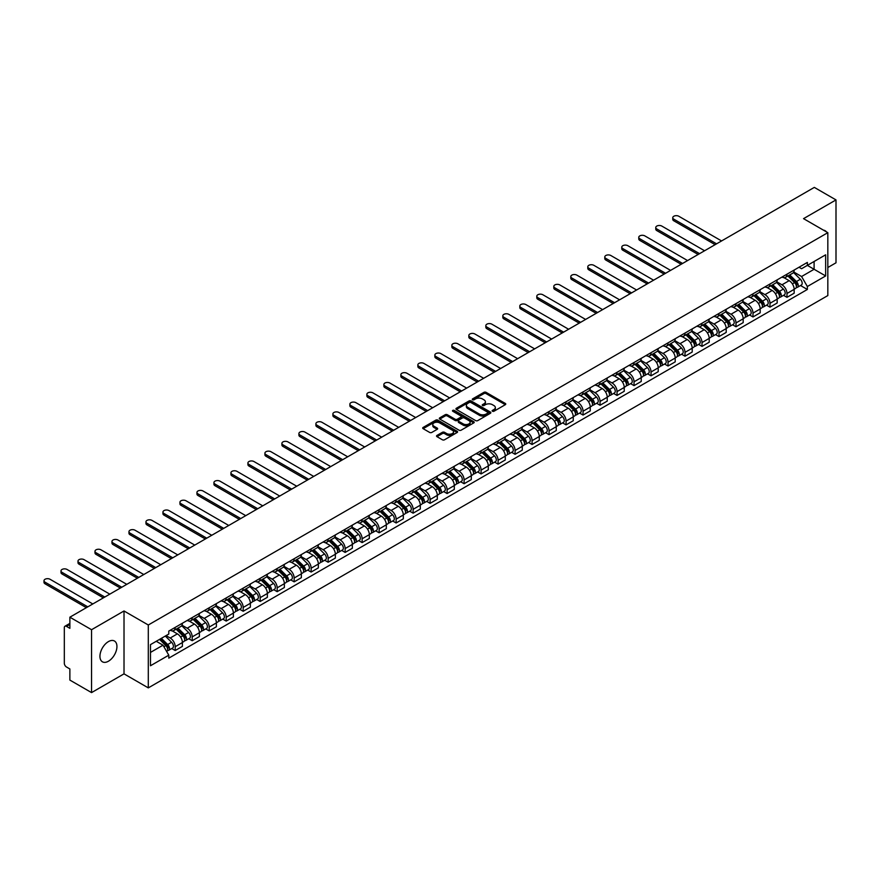 <?xml version="1.0" encoding="UTF-8"?>
<svg xmlns="http://www.w3.org/2000/svg" width="880" height="880" viewBox="0 0 880 880"><rect width="100%" height="100%" fill="white"/><g stroke="black" fill="none" stroke-linecap="round" stroke-linejoin="round"><path stroke-width="1.32" d="M492.459 411.246A1.056 0.616 0 0 0 493.955 411.246L505.318 404.69A1.507 0.869 0 0 0 505.758 404.063A1.507 0.869 0 0 0 505.318 403.447L486.068 392.337A1.507 0.869 0 0 0 483.934 392.337L472.571 398.893A1.056 0.616 0 0 0 474.067 399.762L475.53 398.915A4.84 2.794 0 0 1 482.383 398.915L483.978 399.839A4.84 2.794 0 0 1 485.397 401.819A4.84 2.794 0 0 1 483.978 403.788L482.515 404.635A1.056 0.616 0 0 0 484.011 405.504L485.474 404.657A4.84 2.794 0 0 1 492.327 404.657L493.922 405.581A4.84 2.794 0 0 1 495.341 407.561A4.84 2.794 0 0 1 493.922 409.53L492.459 410.377A1.056 0.616 0 0 0 492.459 411.246L492.459 410.377M108.438 661.221A12.012 6.941 120 0 0 116.292 650.628A12.012 6.941 120 0 0 114.444 641.003A12.012 6.941 120 0 0 108.438 641.597A12.012 6.941 120 0 0 100.584 652.19A12.012 6.941 120 0 0 102.432 661.815A12.012 6.941 120 0 0 108.438 661.221M826.408 231.858A12.012 6.941 120 0 0 825.121 230.703A12.012 6.941 120 0 0 823.482 230.164M436.986 435.424A1.507 0.869 0 0 0 436.546 436.051A1.507 0.869 0 0 0 436.986 436.667L442.387 439.78A1.507 0.869 0 0 0 444.532 439.78L457.149 432.498A1.507 0.869 0 0 0 457.589 431.882A1.507 0.869 0 0 0 457.149 431.266L437.899 420.145A1.507 0.869 0 0 0 435.754 420.145L423.137 427.438A1.507 0.869 0 0 0 422.697 428.054A1.507 0.869 0 0 0 423.137 428.67L429.66 432.432A1.507 0.869 0 0 0 431.805 432.432L437.206 429.319A1.507 0.869 0 0 0 437.646 428.703A1.507 0.869 0 0 0 437.206 428.087L433.972 426.217A4.048 2.332 0 0 1 432.784 424.567A4.048 2.332 0 0 1 435.281 422.411A4.048 2.332 0 0 1 439.692 422.917L452.364 430.232A4.048 2.332 0 0 1 453.541 431.882A4.048 2.332 0 0 1 451.044 434.038A4.048 2.332 0 0 1 446.644 433.532L444.532 432.311A1.507 0.869 0 0 0 442.387 432.311L436.986 435.424L436.986 436.667M148.302 624.998L124.014 610.973L91.553 629.717L69.872 617.199L814.319 187.396L836 199.914L803.539 218.647L827.827 232.672L148.302 624.998L148.302 687.885L827.827 295.57L827.827 232.672M475.64 420.585A1.507 0.869 0 0 0 477.785 420.585L490.402 413.292A1.507 0.869 0 0 0 490.842 412.676A1.507 0.869 0 0 0 490.402 412.06L471.152 400.95A1.507 0.869 0 0 0 469.018 400.95L456.401 408.232A1.507 0.869 0 0 0 455.95 408.848A1.507 0.869 0 0 0 456.401 409.475L475.64 420.585M453.134 411.477A1.056 0.616 0 0 1 454.201 411.62L473.748 422.906L461.153 430.177A1.507 0.869 0 0 1 459.019 430.177L439.769 419.067L439.769 417.835A1.507 0.869 0 0 0 439.329 418.451A1.507 0.869 0 0 0 439.769 419.067M439.769 417.835L445.17 414.722A1.507 0.869 0 0 1 447.304 414.722L455.114 419.221A1.507 0.869 0 0 0 457.248 419.221L460.834 417.153A1.507 0.869 0 0 0 461.274 416.537A1.507 0.869 0 0 0 460.834 415.921L452.705 411.224A1.056 0.616 0 0 1 454.201 410.366L473.77 421.663A1.507 0.869 0 0 1 474.21 422.279A1.507 0.869 0 0 1 473.77 422.895L473.77 421.663M91.553 629.717L91.553 692.604L69.872 680.086L69.872 668.954L66.495 667.007A3.08 1.782 -120 0 1 64.317 663.234L64.317 627.638A3.08 1.782 -120 0 1 64.955 626.23L69.872 623.392M827.827 267.52L836 262.801L836 199.914M91.553 692.604L124.014 673.86L148.302 687.885M69.872 617.199L69.872 628.331L66.495 626.384A3.08 1.782 -120 0 0 64.955 626.23M786.984 274.186A7.084 4.092 60 0 1 785.51 277.365L792.704 273.218A7.084 4.092 -120 0 0 794.167 270.039M776.776 281.82L781.968 284.812A7.084 4.092 60 0 1 786.984 293.491L794.167 289.344A7.084 4.092 -120 0 0 789.162 280.665L784.014 277.695M794.167 289.344L794.167 293.183L786.984 297.33L783.53 295.339M785.51 277.365A7.084 4.092 60 0 1 782.023 277.046M786.984 293.491L786.984 297.33M769.989 283.998A7.084 4.092 60 0 1 768.515 287.177L775.709 283.03A7.084 4.092 -120 0 0 777.172 279.851M766.535 305.151L769.989 307.142L777.172 302.995L777.172 299.156A7.084 4.092 -120 0 0 772.167 290.477L767.019 287.507M768.515 287.177A7.084 4.092 60 0 1 765.028 286.858M759.781 291.632L764.973 294.624A7.084 4.092 60 0 1 769.989 303.303L769.989 307.142M752.994 293.81A7.084 4.092 60 0 1 751.52 296.989L758.714 292.842A7.084 4.092 -120 0 0 760.177 289.652M749.551 314.963L752.994 316.954L760.188 312.796L760.188 308.968A7.084 4.092 -120 0 0 755.172 300.289L750.024 297.319M751.52 296.989A7.084 4.092 60 0 1 748.033 296.67M742.786 301.444L747.978 304.436A7.084 4.092 60 0 1 752.994 313.115L752.994 316.954M735.999 303.622A7.084 4.092 60 0 1 734.536 306.801L741.719 302.654A7.084 4.092 -120 0 0 743.193 299.464M732.556 324.775L735.999 326.766L743.193 322.608L743.193 318.78A7.084 4.092 -120 0 0 738.177 310.101L733.029 307.131M734.536 306.801A7.084 4.092 60 0 1 731.038 306.482M725.791 311.245L730.994 314.248A7.084 4.092 60 0 1 735.999 322.927L735.999 326.766M719.004 313.434A7.084 4.092 60 0 1 717.541 316.613L724.724 312.455A7.084 4.092 -120 0 0 726.198 309.276M715.561 334.587L719.004 336.578L726.198 332.42L726.198 328.592A7.084 4.092 -120 0 0 721.182 319.913L716.034 316.932M717.541 316.613A7.084 4.092 60 0 1 714.054 316.294M708.807 321.057L713.999 324.06A7.084 4.092 60 0 1 719.004 332.739L719.004 336.578M702.009 323.246A7.084 4.092 60 0 1 700.546 326.425L707.729 322.267A7.084 4.092 -120 0 0 709.203 319.088M698.566 344.399L702.009 346.39L709.203 342.232L709.203 338.393A7.084 4.092 -120 0 0 704.187 329.714L699.05 326.744M700.546 326.425A7.084 4.092 60 0 1 697.059 326.106M691.812 330.869L697.004 333.872A7.084 4.092 60 0 1 702.009 342.551L702.009 346.39M685.014 333.047A7.084 4.092 60 0 1 683.551 336.237L690.745 332.079A7.084 4.092 -120 0 0 692.208 328.9M681.571 354.211L685.014 356.202L692.208 352.044L692.208 348.205A7.084 4.092 -120 0 0 687.203 339.526L682.055 336.556M683.551 336.237A7.084 4.092 60 0 1 680.064 335.918M674.817 340.681L680.009 343.684A7.084 4.092 60 0 1 685.014 352.363L685.014 356.202M668.03 342.859A7.084 4.092 60 0 1 666.556 346.049L673.75 341.891A7.084 4.092 -120 0 0 675.213 338.712M664.576 364.023L668.03 366.003L675.213 361.856L675.213 358.017A7.084 4.092 -120 0 0 670.208 349.338L665.06 346.368M666.556 346.049A7.084 4.092 60 0 1 663.069 345.73M657.822 350.493L663.014 353.496A7.084 4.092 60 0 1 668.03 362.175L668.03 366.003M651.035 352.671A7.084 4.092 60 0 1 649.561 355.861L656.755 351.703A7.084 4.092 -120 0 0 658.218 348.524M647.581 373.824L651.035 375.815L658.218 371.668L658.218 367.829A7.084 4.092 -120 0 0 653.213 359.15L648.065 356.18M649.561 355.861A7.084 4.092 60 0 1 646.074 355.531M640.827 360.305L646.019 363.308A7.084 4.092 60 0 1 651.035 371.987L651.035 375.815M634.04 362.483A7.084 4.092 60 0 1 632.566 365.662L639.76 361.515A7.084 4.092 -120 0 0 641.223 358.336M630.586 383.636L634.04 385.627L641.223 381.48L641.223 377.641A7.084 4.092 -120 0 0 636.218 368.962L631.07 365.992M632.566 365.662A7.084 4.092 60 0 1 629.079 365.343M623.832 370.117L629.024 373.12A7.084 4.092 60 0 1 634.04 381.799L634.04 385.627M617.045 372.295A7.084 4.092 60 0 1 615.582 375.474L622.765 371.327A7.084 4.092 -120 0 0 624.239 368.148M613.602 393.448L617.045 395.439L624.239 391.292L624.239 387.453A7.084 4.092 -120 0 0 619.223 378.774L614.075 375.804M615.582 375.474A7.084 4.092 60 0 1 612.084 375.155M606.837 379.929L612.029 382.921A7.084 4.092 60 0 1 617.045 391.6L617.045 395.439M600.05 382.107A7.084 4.092 60 0 1 598.587 385.286L605.77 381.139A7.084 4.092 -120 0 0 607.244 377.96M596.607 403.26L600.05 405.251L607.244 401.104L607.244 397.265A7.084 4.092 -120 0 0 602.228 388.586L597.08 385.616M598.587 385.286A7.084 4.092 60 0 1 595.1 384.967M589.853 389.741L595.045 392.733A7.084 4.092 60 0 1 600.05 401.412L600.05 405.251M583.055 391.919A7.084 4.092 60 0 1 581.592 395.098L588.775 390.951A7.084 4.092 -120 0 0 590.249 387.772M579.612 413.072L583.055 415.063L590.249 410.916L590.249 407.077A7.084 4.092 -120 0 0 585.233 398.398L580.085 395.428M581.592 395.098A7.084 4.092 60 0 1 578.105 394.779M572.858 399.553L578.05 402.545A7.084 4.092 60 0 1 583.055 411.224L583.055 415.063M566.06 401.731A7.084 4.092 60 0 1 564.597 404.91L571.791 400.763A7.084 4.092 -120 0 0 573.254 397.584M562.617 422.884L566.06 424.875L573.254 420.728L573.254 416.889A7.084 4.092 -120 0 0 568.238 408.21L563.101 405.24M564.597 404.91A7.084 4.092 60 0 1 561.11 404.591M555.863 409.365L561.055 412.357A7.084 4.092 60 0 1 566.06 421.036L566.06 424.875M549.065 411.543A7.084 4.092 60 0 1 547.602 414.722L554.796 410.575A7.084 4.092 -120 0 0 556.259 407.396M545.622 432.696L549.076 434.687L556.259 430.54L556.259 426.701A7.084 4.092 -120 0 0 551.254 418.022L546.106 415.052M547.602 414.722A7.084 4.092 60 0 1 544.115 414.403M538.868 419.177L544.06 422.169A7.084 4.092 60 0 1 549.076 430.848L549.076 434.687M532.081 421.355A7.084 4.092 60 0 1 530.607 424.534L537.801 420.387A7.084 4.092 -120 0 0 539.264 417.197M528.627 442.508L532.081 444.499L539.264 440.341L539.264 436.513A7.084 4.092 -120 0 0 534.259 427.834L529.111 424.864M530.607 424.534A7.084 4.092 60 0 1 527.12 424.215M521.873 428.978L527.065 431.981A7.084 4.092 60 0 1 532.081 440.66L532.081 444.499M515.086 431.167A7.084 4.092 60 0 1 513.612 434.346L520.806 430.199A7.084 4.092 -120 0 0 522.269 427.009M511.632 452.32L515.086 454.311L522.269 450.153L522.269 446.325A7.084 4.092 -120 0 0 517.264 437.646L512.116 434.676M513.612 434.346A7.084 4.092 60 0 1 510.125 434.027M504.878 438.79L510.07 441.793A7.084 4.092 60 0 1 515.086 450.472L515.086 454.311M498.091 440.979A7.084 4.092 60 0 1 496.617 444.158L503.811 440A7.084 4.092 -120 0 0 505.274 436.821M494.648 462.132L498.091 464.123L505.285 459.965L505.285 456.137A7.084 4.092 -120 0 0 500.269 447.458L495.121 444.477M496.617 444.158A7.084 4.092 60 0 1 493.13 443.839M487.883 448.602L493.075 451.605A7.084 4.092 60 0 1 498.091 460.284L498.091 464.123M481.096 450.791A7.084 4.092 60 0 1 479.633 453.97L486.816 449.812A7.084 4.092 -120 0 0 488.29 446.633M477.653 471.944L481.096 473.935L488.29 469.777L488.29 465.938A7.084 4.092 -120 0 0 483.274 457.259L478.126 454.289M479.633 453.97A7.084 4.092 60 0 1 476.135 453.651M470.888 458.414L476.091 461.417A7.084 4.092 60 0 1 481.096 470.096L481.096 473.935M464.101 460.592A7.084 4.092 60 0 1 462.638 463.782L469.821 459.624A7.084 4.092 -120 0 0 471.295 456.445M460.658 481.756L464.101 483.736L471.295 479.589L471.295 475.75A7.084 4.092 -120 0 0 466.279 467.071L461.131 464.101M462.638 463.782A7.084 4.092 60 0 1 459.151 463.463M453.904 468.226L459.096 471.229A7.084 4.092 60 0 1 464.101 479.908L464.101 483.736M447.106 470.404A7.084 4.092 60 0 1 445.643 473.594L452.826 469.436A7.084 4.092 -120 0 0 454.3 466.257M443.663 491.557L447.106 493.548L454.3 489.401L454.3 485.562A7.084 4.092 -120 0 0 449.284 476.883L444.147 473.913M445.643 473.594A7.084 4.092 60 0 1 442.156 473.275M436.909 478.038L442.101 481.041A7.084 4.092 60 0 1 447.106 489.72L447.106 493.548M430.111 480.216A7.084 4.092 60 0 1 428.648 483.395L435.842 479.248A7.084 4.092 -120 0 0 437.305 476.069M426.668 501.369L430.111 503.36L437.305 499.213L437.305 495.374A7.084 4.092 -120 0 0 432.289 486.695L427.152 483.725M428.648 483.395A7.084 4.092 60 0 1 425.161 483.076M419.914 487.85L425.106 490.853A7.084 4.092 60 0 1 430.111 499.532L430.111 503.36M413.127 490.028A7.084 4.092 60 0 1 411.653 493.207L418.847 489.06A7.084 4.092 -120 0 0 420.31 485.881M409.673 511.181L413.127 513.172L420.31 509.025L420.31 505.186A7.084 4.092 -120 0 0 415.305 496.507L410.157 493.537M411.653 493.207A7.084 4.092 60 0 1 408.166 492.888M402.919 497.662L408.111 500.654A7.084 4.092 60 0 1 413.127 509.333L413.127 513.172M396.132 499.84A7.084 4.092 60 0 1 394.658 503.019L401.852 498.872A7.084 4.092 -120 0 0 403.315 495.693M392.678 520.993L396.132 522.984L403.315 518.837L403.315 514.998A7.084 4.092 -120 0 0 398.31 506.319L393.162 503.349M394.658 503.019A7.084 4.092 60 0 1 391.171 502.7M385.924 507.474L391.116 510.466A7.084 4.092 60 0 1 396.132 519.145L396.132 522.984M379.137 509.652A7.084 4.092 60 0 1 377.663 512.831L384.857 508.684A7.084 4.092 -120 0 0 386.32 505.505M375.683 530.805L379.137 532.796L386.32 528.649L386.32 524.81A7.084 4.092 -120 0 0 381.315 516.131L376.167 513.161M377.663 512.831A7.084 4.092 60 0 1 374.176 512.512M368.929 517.286L374.121 520.278A7.084 4.092 60 0 1 379.137 528.957L379.137 532.796M362.142 519.464A7.084 4.092 60 0 1 360.679 522.643L367.862 518.496A7.084 4.092 -120 0 0 369.336 515.317M358.699 540.617L362.142 542.608L369.336 538.461L369.336 534.622A7.084 4.092 -120 0 0 364.32 525.943L359.172 522.973M360.679 522.643A7.084 4.092 60 0 1 357.181 522.324M351.934 527.098L357.126 530.09A7.084 4.092 60 0 1 362.142 538.769L362.142 542.608M345.147 529.276A7.084 4.092 60 0 1 343.684 532.455L350.867 528.308A7.084 4.092 -120 0 0 352.341 525.129M341.704 550.429L345.147 552.42L352.341 548.273L352.341 544.434A7.084 4.092 -120 0 0 347.325 535.755L342.177 532.785M343.684 532.455A7.084 4.092 60 0 1 340.197 532.136M334.95 536.91L340.142 539.902A7.084 4.092 60 0 1 345.147 548.581L345.147 552.42M328.152 539.088A7.084 4.092 60 0 1 326.689 542.267L333.872 538.12A7.084 4.092 -120 0 0 335.346 534.93M324.709 560.241L328.152 562.232L335.346 558.085L335.346 554.246A7.084 4.092 -120 0 0 330.33 545.567L325.182 542.597M326.689 542.267A7.084 4.092 60 0 1 323.202 541.948M317.955 546.722L323.147 549.714A7.084 4.092 60 0 1 328.152 558.393L328.152 562.232M311.157 548.9A7.084 4.092 60 0 1 309.694 552.079L316.888 547.932A7.084 4.092 -120 0 0 318.351 544.742M307.714 570.053L311.157 572.044L318.351 567.886L318.351 564.058A7.084 4.092 -120 0 0 313.335 555.379L308.198 552.409M309.694 552.079A7.084 4.092 60 0 1 306.207 551.76M300.96 556.523L306.152 559.526A7.084 4.092 60 0 1 311.157 568.205L311.157 572.044M294.162 558.712A7.084 4.092 60 0 1 292.699 561.891L299.893 557.744A7.084 4.092 -120 0 0 301.356 554.554M290.719 579.865L294.162 581.856L301.356 577.698L301.356 573.87A7.084 4.092 -120 0 0 296.351 565.191L291.203 562.21M292.699 561.891A7.084 4.092 60 0 1 289.212 561.572M283.965 566.335L289.157 569.338A7.084 4.092 60 0 1 294.162 578.017L294.162 581.856M277.178 568.524A7.084 4.092 60 0 1 275.704 571.703L282.898 567.545A7.084 4.092 -120 0 0 284.361 564.366M273.724 589.677L277.178 591.668L284.361 587.51L284.361 583.682A7.084 4.092 -120 0 0 279.356 574.992L274.208 572.022M275.704 571.703A7.084 4.092 60 0 1 272.217 571.384M266.97 576.147L272.162 579.15A7.084 4.092 60 0 1 277.178 587.829L277.178 591.668M260.183 578.336A7.084 4.092 60 0 1 258.709 581.515L265.903 577.357A7.084 4.092 -120 0 0 267.366 574.178M256.729 599.489L260.183 601.48L267.366 597.322L267.366 593.483A7.084 4.092 -120 0 0 262.361 584.804L257.213 581.834M258.709 581.515A7.084 4.092 60 0 1 255.222 581.196M249.975 585.959L255.167 588.962A7.084 4.092 60 0 1 260.183 597.641L260.183 601.48M243.188 588.137A7.084 4.092 60 0 1 241.714 591.327L248.908 587.169A7.084 4.092 -120 0 0 250.371 583.99M239.745 609.301L243.188 611.281L250.371 607.134L250.371 603.295A7.084 4.092 -120 0 0 245.366 594.616L240.218 591.646M241.714 591.327A7.084 4.092 60 0 1 238.227 591.008M232.98 595.771L238.172 598.774A7.084 4.092 60 0 1 243.188 607.453L243.188 611.281M226.193 597.949A7.084 4.092 60 0 1 224.73 601.139L231.913 596.981A7.084 4.092 -120 0 0 233.387 593.802M222.75 619.102L226.193 621.093L233.387 616.946L233.387 613.107A7.084 4.092 -120 0 0 228.371 604.428L223.223 601.458M224.73 601.139A7.084 4.092 60 0 1 221.232 600.809M215.985 605.583L221.177 608.586A7.084 4.092 60 0 1 226.193 617.265L226.193 621.093M209.198 607.761A7.084 4.092 60 0 1 207.735 610.94L214.918 606.793A7.084 4.092 -120 0 0 216.392 603.614M205.755 628.914L209.198 630.905L216.392 626.758L216.392 622.919A7.084 4.092 -120 0 0 211.376 614.24L206.228 611.27M207.735 610.94A7.084 4.092 60 0 1 204.248 610.621M199.001 615.395L204.193 618.398A7.084 4.092 60 0 1 209.198 627.077L209.198 630.905M192.203 617.573A7.084 4.092 60 0 1 190.74 620.752L197.923 616.605A7.084 4.092 -120 0 0 199.397 613.426M188.76 638.726L192.203 640.717L199.397 636.57L199.397 632.731A7.084 4.092 -120 0 0 194.381 624.052L189.244 621.082M190.74 620.752A7.084 4.092 60 0 1 187.253 620.433M182.006 625.207L187.198 628.199A7.084 4.092 60 0 1 192.203 636.878L192.203 640.717M175.208 627.385A7.084 4.092 60 0 1 173.745 630.564L180.939 626.417A7.084 4.092 -120 0 0 182.402 623.238M171.765 648.538L175.208 650.529L182.402 646.382L182.402 642.543A7.084 4.092 -120 0 0 177.386 633.864L172.249 630.894M173.745 630.564A7.084 4.092 60 0 1 170.258 630.245M166.067 635.624L170.203 638.011A7.084 4.092 60 0 1 175.208 646.69L175.208 650.529M799.018 267.234L801.581 268.719L825.649 254.815L814.099 261.481L814.099 269.28L801.581 276.518L793.771 272.008M150.48 652.421L163.009 645.183L168.784 655.182L150.48 665.753L150.48 644.622L168.784 634.051L168.784 631.092L807.356 262.427L807.356 265.386L825.649 275.946L807.356 286.517L801.581 276.518M825.649 254.815L825.649 275.946M168.784 655.182L168.784 658.141L807.356 289.465L807.356 286.517M124.014 610.973L124.014 673.86M163.009 645.183L156.255 641.289M800.525 285.527L807.356 289.465M492.877 411.389L493.922 410.795A4.84 2.794 0 0 0 495.341 408.815L495.341 407.561M485.397 401.819L485.397 403.073A4.84 2.794 0 0 1 483.978 405.053L482.933 405.658M505.296 404.701L486.068 393.602A1.507 0.869 0 0 0 483.934 393.602L472.989 399.916M490.38 413.314L471.152 402.204A1.507 0.869 0 0 0 469.018 402.204L456.412 409.486L456.401 408.232M487.729 413.116A1.056 0.616 0 0 0 487.729 412.247L470.833 402.49A1.056 0.616 0 0 0 469.337 402.49L467.786 403.392A4.84 2.794 0 0 0 466.367 405.361A4.84 2.794 0 0 0 467.786 407.341L479.336 414.007A4.84 2.794 0 0 0 486.178 414.007L487.729 413.116L487.729 414.37A1.056 0.616 0 0 0 488.037 413.941L488.037 412.676M466.367 405.361L466.367 406.626A4.84 2.794 0 0 0 467.786 408.595L467.786 407.341M487.729 414.37L486.178 415.261A4.84 2.794 0 0 1 479.336 415.261L467.786 408.595M439.791 419.078L445.17 415.976L445.17 414.722M461.274 416.537L461.274 417.791A1.507 0.869 0 0 1 460.834 418.418L457.248 420.486A1.507 0.869 0 0 1 455.114 420.486L447.304 415.976A1.507 0.869 0 0 0 445.17 415.976M463.21 423.896A4.048 2.332 0 0 0 467.621 424.402A4.048 2.332 0 0 0 470.118 422.246A4.048 2.332 0 0 0 468.93 420.596L464.464 418.022A1.507 0.869 0 0 0 462.33 418.022L458.744 420.09A1.507 0.869 0 0 0 458.304 420.706A1.507 0.869 0 0 0 458.744 421.322L463.21 423.896L463.21 425.161A4.048 2.332 0 0 0 467.621 425.667A4.048 2.332 0 0 0 470.118 423.511L470.118 422.246M458.304 420.706L458.304 421.96A1.507 0.869 0 0 0 458.744 422.576L458.744 421.322M463.21 425.161L458.744 422.576M453.541 431.882L453.541 433.136A4.048 2.332 0 0 1 451.044 435.292A4.048 2.332 0 0 1 446.644 434.786L444.532 433.565A1.507 0.869 0 0 0 442.387 433.565L437.008 436.678M432.784 424.567L432.784 425.821A4.048 2.332 0 0 0 433.972 427.471L433.972 426.217M437.206 428.087L437.206 429.319L433.972 427.471M457.127 432.509L437.899 421.41A1.507 0.869 0 0 0 435.754 421.41L423.159 428.681M787.897 275.99L794.585 282.601A3.85 2.222 60 0 1 795.608 288.365L794.167 289.201M789.228 277.31L792.066 278.949M721.567 240.944L678.81 216.26A3.542 2.046 -0 0 0 674.949 215.82A3.542 2.046 -0 0 0 672.76 217.712A3.542 2.046 -0 0 0 673.794 219.153L716.551 243.837M788.634 275.561L795.971 282.799A1.848 1.067 60 0 1 796.455 285.571A1.848 1.067 60 0 1 796.29 285.637M789.745 274.923L796.444 281.523A3.85 2.222 60 0 1 797.456 287.298A3.85 2.222 60 0 1 796.29 287.43M793.496 272.481L800.36 279.257A3.85 2.222 60 0 1 801.383 285.032L797.456 287.298M715.143 244.662L673.794 220.792A3.542 2.046 180 0 1 672.76 219.34L672.76 217.712M770.902 285.802L777.601 292.402A3.85 2.222 60 0 1 778.613 298.177L777.172 299.013M772.233 287.122L775.071 288.761M704.572 250.756L661.815 226.072A3.542 2.046 -0 0 0 657.954 225.632A3.542 2.046 -0 0 0 655.765 227.524A3.542 2.046 -0 0 0 656.81 228.965L699.556 253.649M771.639 285.373L778.976 292.611A1.848 1.067 60 0 1 779.46 295.383A1.848 1.067 60 0 1 779.295 295.449M772.75 284.735L779.449 291.335A3.85 2.222 60 0 1 780.461 297.11A3.85 2.222 60 0 1 779.295 297.231M776.501 282.293L783.365 289.069A3.85 2.222 60 0 1 784.388 294.844L780.461 297.11M698.148 254.474L656.81 230.604A3.542 2.046 180 0 1 655.765 229.152L655.765 227.524M753.907 295.614L760.606 302.214A3.85 2.222 60 0 1 761.618 307.989L760.177 308.825M755.238 296.934L758.076 298.573M687.577 260.568L644.82 235.884A3.542 2.046 -0 0 0 640.959 235.444A3.542 2.046 -0 0 0 638.77 237.336A3.542 2.046 -0 0 0 639.815 238.777L682.572 263.461M754.655 295.185L761.981 302.412A1.848 1.067 60 0 1 762.465 305.184A1.848 1.067 60 0 1 762.3 305.261M755.755 294.547L762.454 301.147A3.85 2.222 60 0 1 763.466 306.922A3.85 2.222 60 0 1 762.311 307.043M759.506 292.105L766.381 298.881A3.85 2.222 60 0 1 767.393 304.656L763.466 306.922M681.153 264.275L639.815 240.416A3.542 2.046 180 0 1 638.77 238.964L638.77 237.336M736.912 305.426L743.611 312.026A3.85 2.222 60 0 1 744.623 317.801L743.193 318.637M738.254 306.746L741.092 308.385M670.582 270.38L627.825 245.696A3.542 2.046 -0 0 0 623.964 245.256A3.542 2.046 -0 0 0 621.775 247.137A3.542 2.046 -0 0 0 622.82 248.589L665.577 273.273M737.66 304.997L744.986 312.224A1.848 1.067 60 0 1 745.47 314.996A1.848 1.067 60 0 1 745.305 315.062M738.771 304.359L745.459 310.959A3.85 2.222 60 0 1 746.471 316.734A3.85 2.222 60 0 1 745.316 316.855M742.511 301.917L749.386 308.693A3.85 2.222 60 0 1 750.398 314.468L746.471 316.734M664.158 274.087L622.82 250.228A3.542 2.046 180 0 1 621.775 248.776L621.775 247.137M719.917 315.238L726.616 321.838A3.85 2.222 60 0 1 727.628 327.613L726.198 328.449M721.259 316.558L724.097 318.186M653.587 280.192L610.841 255.508A3.542 2.046 -0 0 0 606.969 255.068A3.542 2.046 -0 0 0 604.791 256.949A3.542 2.046 -0 0 0 605.825 258.401L648.582 283.085M720.665 314.809L727.991 322.036A1.848 1.067 60 0 1 728.486 324.808A1.848 1.067 60 0 1 728.31 324.874M721.776 314.171L728.464 320.771A3.85 2.222 60 0 1 729.487 326.546A3.85 2.222 60 0 1 728.321 326.667M725.516 311.729L732.391 318.505A3.85 2.222 60 0 1 733.403 324.28L729.487 326.546M647.163 283.899L605.825 260.04A3.542 2.046 180 0 1 604.791 258.588L604.791 256.949M702.922 325.05L709.621 331.65A3.85 2.222 60 0 1 710.633 337.425L709.203 338.25M704.264 326.359L707.102 327.998M636.603 290.004L593.846 265.32A3.542 2.046 -0 0 0 589.985 264.88A3.542 2.046 -0 0 0 587.796 266.761A3.542 2.046 -0 0 0 588.83 268.213L631.587 292.897M703.67 324.621L710.996 331.848A1.848 1.067 60 0 1 711.491 334.62A1.848 1.067 60 0 1 711.315 334.686M704.781 323.983L711.469 330.583A3.85 2.222 60 0 1 712.492 336.358A3.85 2.222 60 0 1 711.326 336.479M708.521 321.541L715.396 328.317A3.85 2.222 60 0 1 716.408 334.092L712.492 336.358M630.168 293.711L588.83 269.841A3.542 2.046 180 0 1 587.796 268.4L587.796 266.761M685.938 334.862L692.626 341.462A3.85 2.222 60 0 1 693.649 347.237L692.208 348.062M687.269 336.171L690.107 337.81M619.608 299.816L576.851 275.132A3.542 2.046 -0 0 0 572.99 274.681A3.542 2.046 -0 0 0 570.801 276.573A3.542 2.046 -0 0 0 571.835 278.025L614.592 302.709M686.675 334.433L694.012 341.66A1.848 1.067 60 0 1 694.496 344.432A1.848 1.067 60 0 1 694.331 344.498M687.786 333.784L694.485 340.395A3.85 2.222 60 0 1 695.497 346.17A3.85 2.222 60 0 1 694.331 346.291M691.537 331.353L698.401 338.129A3.85 2.222 60 0 1 699.413 343.904L695.497 346.17M613.173 303.523L571.835 279.653A3.542 2.046 180 0 1 570.801 278.212L570.801 276.573M668.943 344.674L675.631 351.274A3.85 2.222 60 0 1 676.654 357.049L675.213 357.874M670.274 345.983L673.112 347.622M602.613 309.628L559.856 284.944A3.542 2.046 -0 0 0 555.995 284.493A3.542 2.046 -0 0 0 553.806 286.385A3.542 2.046 -0 0 0 554.84 287.837L597.597 312.521M669.68 344.245L677.017 351.472A1.848 1.067 60 0 1 677.501 354.244A1.848 1.067 60 0 1 677.336 354.31M670.791 343.596L677.49 350.207A3.85 2.222 60 0 1 678.502 355.982A3.85 2.222 60 0 1 677.336 356.103M674.542 341.165L681.406 347.941A3.85 2.222 60 0 1 682.429 353.716L678.502 355.982M596.189 313.335L554.84 289.465A3.542 2.046 180 0 1 553.806 288.024L553.806 286.385M651.948 354.475L658.636 361.086A3.85 2.222 60 0 1 659.659 366.861L658.218 367.686M653.279 355.795L656.117 357.434M585.618 319.44L542.861 294.756A3.542 2.046 -0 0 0 539 294.305A3.542 2.046 -0 0 0 536.811 296.197A3.542 2.046 -0 0 0 537.845 297.649L580.602 322.333M652.685 354.057L660.022 361.284A1.848 1.067 60 0 1 660.506 364.056A1.848 1.067 60 0 1 660.341 364.122M653.796 353.408L660.495 360.019A3.85 2.222 60 0 1 661.507 365.794A3.85 2.222 60 0 1 660.341 365.915M657.547 350.977L664.411 357.753A3.85 2.222 60 0 1 665.434 363.528L661.507 365.794M579.194 323.147L537.845 299.277A3.542 2.046 180 0 1 536.811 297.836L536.811 296.197M634.953 364.287L641.652 370.898A3.85 2.222 60 0 1 642.664 376.673L641.223 377.498M636.284 365.607L639.122 367.246M568.623 329.252L525.866 304.568A3.542 2.046 -0 0 0 522.005 304.117A3.542 2.046 -0 0 0 519.816 306.009A3.542 2.046 -0 0 0 520.861 307.461L563.618 332.145M635.69 363.858L643.027 371.096A1.848 1.067 60 0 1 643.511 373.868A1.848 1.067 60 0 1 643.346 373.934M636.801 363.22L643.5 369.831A3.85 2.222 60 0 1 644.512 375.606A3.85 2.222 60 0 1 643.357 375.727M640.552 360.789L647.416 367.565A3.85 2.222 60 0 1 648.439 373.34L644.512 375.606M562.199 332.959L520.861 309.089A3.542 2.046 180 0 1 519.816 307.648L519.816 306.009M617.958 374.099L624.657 380.71A3.85 2.222 60 0 1 625.669 386.485L624.228 387.31M619.289 375.419L622.127 377.058M551.628 339.053L508.871 314.369A3.542 2.046 -0 0 0 505.01 313.929A3.542 2.046 -0 0 0 502.821 315.821A3.542 2.046 -0 0 0 503.866 317.262L546.623 341.946M618.706 373.67L626.032 380.908A1.848 1.067 60 0 1 626.516 383.68A1.848 1.067 60 0 1 626.351 383.746M619.806 373.032L626.505 379.643A3.85 2.222 60 0 1 627.517 385.407A3.85 2.222 60 0 1 626.362 385.539M623.557 370.601L630.432 377.377A3.85 2.222 60 0 1 631.444 383.152L627.517 385.407M545.204 342.771L503.866 318.901A3.542 2.046 180 0 1 502.821 317.46L502.821 315.821M600.963 383.911L607.662 390.522A3.85 2.222 60 0 1 608.674 396.297L607.244 397.122M602.305 385.231L605.143 386.87M534.633 348.865L491.876 324.181A3.542 2.046 -0 0 0 488.015 323.741A3.542 2.046 -0 0 0 485.837 325.633A3.542 2.046 -0 0 0 486.871 327.074L529.628 351.758M601.711 383.482L609.037 390.72A1.848 1.067 60 0 1 609.532 393.492A1.848 1.067 60 0 1 609.356 393.558M602.822 382.844L609.51 389.444A3.85 2.222 60 0 1 610.533 395.219A3.85 2.222 60 0 1 609.367 395.351M606.562 380.413L613.437 387.189A3.85 2.222 60 0 1 614.449 392.964L610.533 395.219M528.209 352.583L486.871 328.713A3.542 2.046 180 0 1 485.837 327.272L485.837 325.633M583.968 393.723L590.667 400.334A3.85 2.222 60 0 1 591.679 406.109L590.249 406.934M585.31 395.043L588.148 396.682M517.638 358.677L474.892 333.993A3.542 2.046 -0 0 0 471.031 333.553A3.542 2.046 -0 0 0 468.842 335.445A3.542 2.046 -0 0 0 469.876 336.886L512.633 361.57M584.716 393.294L592.042 400.532A1.848 1.067 60 0 1 592.537 403.304A1.848 1.067 60 0 1 592.361 403.37M585.827 392.656L592.515 399.256A3.85 2.222 60 0 1 593.538 405.031A3.85 2.222 60 0 1 592.372 405.163M589.567 390.214L596.442 397.001A3.85 2.222 60 0 1 597.454 402.765L593.538 405.031M511.214 362.395L469.876 338.525A3.542 2.046 180 0 1 468.842 337.073L468.842 335.445M566.984 403.535L573.672 410.135A3.85 2.222 60 0 1 574.684 415.91L573.254 416.746M568.315 404.855L571.153 406.494M500.654 368.489L457.897 343.805A3.542 2.046 -0 0 0 454.036 343.365A3.542 2.046 -0 0 0 451.847 345.257A3.542 2.046 -0 0 0 452.881 346.698L495.638 371.382M567.721 403.106L575.047 410.344A1.848 1.067 60 0 1 575.542 413.116A1.848 1.067 60 0 1 575.366 413.182M568.832 402.468L575.52 409.068A3.85 2.222 60 0 1 576.543 414.843A3.85 2.222 60 0 1 575.377 414.964M572.572 400.026L579.447 406.802A3.85 2.222 60 0 1 580.459 412.577L576.543 414.843M494.219 372.207L452.881 348.337A3.542 2.046 180 0 1 451.847 346.885L451.847 345.257M549.989 413.347L556.677 419.947A3.85 2.222 60 0 1 557.7 425.722L556.259 426.558M551.32 414.667L554.158 416.306M483.659 378.301L440.902 353.617A3.542 2.046 -0 0 0 437.041 353.177A3.542 2.046 -0 0 0 434.852 355.069A3.542 2.046 -0 0 0 435.886 356.51L478.643 381.194M550.726 412.918L558.063 420.156A1.848 1.067 60 0 1 558.547 422.917A1.848 1.067 60 0 1 558.382 422.994M551.837 412.28L558.536 418.88A3.85 2.222 60 0 1 559.548 424.655A3.85 2.222 60 0 1 558.382 424.776M555.588 409.838L562.452 416.614A3.85 2.222 60 0 1 563.464 422.389L559.548 424.655M477.224 382.019L435.886 358.149A3.542 2.046 180 0 1 434.852 356.697L434.852 355.069M532.994 423.159L539.682 429.759A3.85 2.222 60 0 1 540.705 435.534L539.264 436.37M534.325 424.479L537.163 426.118M466.664 388.113L423.907 363.429A3.542 2.046 -0 0 0 420.046 362.989A3.542 2.046 -0 0 0 417.857 364.881A3.542 2.046 -0 0 0 418.891 366.322L461.648 391.006M533.731 422.73L541.068 429.957A1.848 1.067 60 0 1 541.552 432.729A1.848 1.067 60 0 1 541.387 432.795M534.842 422.092L541.541 428.692A3.85 2.222 60 0 1 542.553 434.467A3.85 2.222 60 0 1 541.387 434.588M538.593 419.65L545.457 426.426A3.85 2.222 60 0 1 546.48 432.201L542.553 434.467M460.24 391.82L418.891 367.961A3.542 2.046 180 0 1 417.857 366.509L417.857 364.881M515.999 432.971L522.698 439.571A3.85 2.222 60 0 1 523.71 445.346L522.269 446.182M517.33 434.291L520.168 435.93M449.669 397.925L406.912 373.241A3.542 2.046 -0 0 0 403.051 372.801A3.542 2.046 -0 0 0 400.862 374.682A3.542 2.046 -0 0 0 401.907 376.134L444.653 400.818M516.736 432.542L524.073 439.769A1.848 1.067 60 0 1 524.557 442.541A1.848 1.067 60 0 1 524.392 442.607M517.847 431.904L524.546 438.504A3.85 2.222 60 0 1 525.558 444.279A3.85 2.222 60 0 1 524.392 444.4M521.598 429.462L528.462 436.238A3.85 2.222 60 0 1 529.485 442.013L525.558 444.279M443.245 401.632L401.907 377.773A3.542 2.046 180 0 1 400.862 376.321L400.862 374.682M499.004 442.783L505.703 449.383A3.85 2.222 60 0 1 506.715 455.158L505.274 455.994M500.335 444.103L503.173 445.731M432.674 407.737L389.917 383.053A3.542 2.046 -0 0 0 386.056 382.613A3.542 2.046 -0 0 0 383.867 384.494A3.542 2.046 -0 0 0 384.912 385.946L427.669 410.63M499.752 442.354L507.078 449.581A1.848 1.067 60 0 1 507.562 452.353A1.848 1.067 60 0 1 507.397 452.419M500.852 441.716L507.551 448.316A3.85 2.222 60 0 1 508.563 454.091A3.85 2.222 60 0 1 507.408 454.212M504.603 439.274L511.467 446.05A3.85 2.222 60 0 1 512.49 451.825L508.563 454.091M426.25 411.444L384.912 387.585A3.542 2.046 180 0 1 383.867 386.133L383.867 384.494M482.009 452.595L488.708 459.195A3.85 2.222 60 0 1 489.72 464.97L488.279 465.795M483.351 453.904L486.189 455.543M415.679 417.549L372.922 392.865A3.542 2.046 -0 0 0 369.061 392.414A3.542 2.046 -0 0 0 366.872 394.306A3.542 2.046 -0 0 0 367.917 395.758L410.674 420.442M482.757 452.166L490.083 459.393A1.848 1.067 60 0 1 490.567 462.165A1.848 1.067 60 0 1 490.402 462.231M483.868 451.517L490.556 458.128A3.85 2.222 60 0 1 491.568 463.903A3.85 2.222 60 0 1 490.413 464.024M487.608 449.086L494.483 455.862A3.85 2.222 60 0 1 495.495 461.637L491.568 463.903M409.255 421.256L367.917 397.386A3.542 2.046 180 0 1 366.872 395.945L366.872 394.306M465.014 462.407L471.713 469.007A3.85 2.222 60 0 1 472.725 474.782L471.295 475.607M466.356 463.716L469.194 465.355M398.684 427.361L355.927 402.677A3.542 2.046 -0 0 0 352.066 402.226A3.542 2.046 -0 0 0 349.888 404.118A3.542 2.046 -0 0 0 350.922 405.57L393.679 430.254M465.762 461.978L473.088 469.205A1.848 1.067 60 0 1 473.583 471.977A1.848 1.067 60 0 1 473.407 472.043M466.873 461.329L473.561 467.94A3.85 2.222 60 0 1 474.584 473.715A3.85 2.222 60 0 1 473.418 473.836M470.613 458.898L477.488 465.674A3.85 2.222 60 0 1 478.5 471.449L474.584 473.715M392.26 431.068L350.922 407.198A3.542 2.046 180 0 1 349.888 405.757L349.888 404.118M448.019 472.219L454.718 478.819A3.85 2.222 60 0 1 455.73 484.594L454.3 485.419M449.361 473.528L452.199 475.167M381.7 437.173L338.943 412.489A3.542 2.046 -0 0 0 335.082 412.038A3.542 2.046 -0 0 0 332.893 413.93A3.542 2.046 -0 0 0 333.927 415.382L376.684 440.066M448.767 471.79L456.093 479.017A1.848 1.067 60 0 1 456.588 481.789A1.848 1.067 60 0 1 456.412 481.855M449.878 471.141L456.566 477.752A3.85 2.222 60 0 1 457.589 483.527A3.85 2.222 60 0 1 456.423 483.648M453.618 468.71L460.493 475.486A3.85 2.222 60 0 1 461.505 481.261L457.589 483.527M375.265 440.88L333.927 417.01A3.542 2.046 180 0 1 332.893 415.569L332.893 413.93M431.035 482.02L437.723 488.631A3.85 2.222 60 0 1 438.746 494.406L437.305 495.231M432.366 483.34L435.204 484.979M364.705 446.985L321.948 422.301A3.542 2.046 -0 0 0 318.087 421.85A3.542 2.046 -0 0 0 315.898 423.742A3.542 2.046 -0 0 0 316.932 425.194L359.689 449.878M431.772 481.591L439.109 488.829A1.848 1.067 60 0 1 439.593 491.601A1.848 1.067 60 0 1 439.428 491.667M432.883 480.953L439.582 487.564A3.85 2.222 60 0 1 440.594 493.339A3.85 2.222 60 0 1 439.428 493.46M436.623 478.522L443.498 485.298A3.85 2.222 60 0 1 444.51 491.073L440.594 493.339M358.27 450.692L316.932 426.822A3.542 2.046 180 0 1 315.898 425.381L315.898 423.742M414.04 491.832L420.728 498.443A3.85 2.222 60 0 1 421.751 504.218L420.31 505.043M415.371 493.152L418.209 494.791M347.71 456.797L304.953 432.102A3.542 2.046 -0 0 0 301.092 431.662A3.542 2.046 -0 0 0 298.903 433.554A3.542 2.046 -0 0 0 299.937 434.995L342.694 459.69M414.777 491.403L422.114 498.641A1.848 1.067 60 0 1 422.598 501.413A1.848 1.067 60 0 1 422.433 501.479M415.888 490.765L422.587 497.376A3.85 2.222 60 0 1 423.599 503.151A3.85 2.222 60 0 1 422.433 503.272M419.639 488.334L426.503 495.11A3.85 2.222 60 0 1 427.526 500.885L423.599 503.151M341.275 460.504L299.937 436.634A3.542 2.046 180 0 1 298.903 435.193L298.903 433.554M397.045 501.644L403.733 508.255A3.85 2.222 60 0 1 404.756 514.03L403.315 514.855M398.376 502.964L401.214 504.603M330.715 466.598L287.958 441.914A3.542 2.046 -0 0 0 284.097 441.474A3.542 2.046 -0 0 0 281.908 443.366A3.542 2.046 -0 0 0 282.942 444.807L325.699 469.491M397.782 501.215L405.119 508.453A1.848 1.067 60 0 1 405.603 511.225A1.848 1.067 60 0 1 405.438 511.291M398.893 500.577L405.592 507.188A3.85 2.222 60 0 1 406.604 512.952A3.85 2.222 60 0 1 405.438 513.084M402.644 498.146L409.508 504.922A3.85 2.222 60 0 1 410.531 510.697L406.604 512.952M324.291 470.316L282.942 446.446A3.542 2.046 180 0 1 281.908 445.005L281.908 443.366M380.05 511.456L386.749 518.067A3.85 2.222 60 0 1 387.761 523.842L386.32 524.667M381.381 512.776L384.219 514.415M313.72 476.41L270.963 451.726A3.542 2.046 -0 0 0 267.102 451.286A3.542 2.046 -0 0 0 264.913 453.178A3.542 2.046 -0 0 0 265.958 454.619L308.704 479.303M380.787 511.027L388.124 518.265A1.848 1.067 60 0 1 388.608 521.037A1.848 1.067 60 0 1 388.443 521.103M381.898 510.389L388.597 516.989A3.85 2.222 60 0 1 389.609 522.764A3.85 2.222 60 0 1 388.454 522.896M385.649 507.947L392.513 514.734A3.85 2.222 60 0 1 393.536 520.509L389.609 522.764M307.296 480.128L265.958 456.258A3.542 2.046 180 0 1 264.913 454.806L264.913 453.178M363.055 521.268L369.754 527.879A3.85 2.222 60 0 1 370.766 533.643L369.325 534.479M364.386 522.588L367.224 524.227M296.725 486.222L253.968 461.538A3.542 2.046 -0 0 0 250.107 461.098A3.542 2.046 -0 0 0 247.918 462.99A3.542 2.046 -0 0 0 248.963 464.431L291.72 489.115M363.803 520.839L371.129 528.077A1.848 1.067 60 0 1 371.613 530.849A1.848 1.067 60 0 1 371.448 530.915M364.903 520.201L371.602 526.801A3.85 2.222 60 0 1 372.614 532.576A3.85 2.222 60 0 1 371.459 532.708M368.654 517.759L375.529 524.546A3.85 2.222 60 0 1 376.541 530.31L372.614 532.576M290.301 489.94L248.963 466.07A3.542 2.046 180 0 1 247.918 464.618L247.918 462.99M346.06 531.08L352.759 537.68A3.85 2.222 60 0 1 353.771 543.455L352.341 544.291M347.402 532.4L350.24 534.039M279.73 496.034L236.973 471.35A3.542 2.046 -0 0 0 233.112 470.91A3.542 2.046 -0 0 0 230.934 472.802A3.542 2.046 -0 0 0 231.968 474.243L274.725 498.927M346.808 530.651L354.134 537.889A1.848 1.067 60 0 1 354.629 540.661A1.848 1.067 60 0 1 354.453 540.727M347.919 530.013L354.607 536.613A3.85 2.222 60 0 1 355.63 542.388A3.85 2.222 60 0 1 354.464 542.509M351.659 527.571L358.534 534.347A3.85 2.222 60 0 1 359.546 540.122L355.63 542.388M273.306 499.752L231.968 475.882A3.542 2.046 180 0 1 230.934 474.43L230.934 472.802M329.065 540.892L335.764 547.492A3.85 2.222 60 0 1 336.776 553.267L335.346 554.103M330.407 542.212L333.245 543.851M262.735 505.846L219.989 481.162A3.542 2.046 -0 0 0 216.128 480.722A3.542 2.046 -0 0 0 213.939 482.614A3.542 2.046 -0 0 0 214.973 484.055L257.73 508.739M329.813 540.463L337.139 547.69A1.848 1.067 60 0 1 337.634 550.462A1.848 1.067 60 0 1 337.458 550.539M330.924 539.825L337.612 546.425A3.85 2.222 60 0 1 338.635 552.2A3.85 2.222 60 0 1 337.469 552.321M334.664 537.383L341.539 544.159A3.85 2.222 60 0 1 342.551 549.934L338.635 552.2M256.311 509.553L214.973 485.694A3.542 2.046 180 0 1 213.939 484.242L213.939 482.614M312.081 550.704L318.769 557.304A3.85 2.222 60 0 1 319.781 563.079L318.351 563.915M313.412 552.024L316.25 553.663M245.751 515.658L202.994 490.974A3.542 2.046 -0 0 0 199.133 490.534A3.542 2.046 -0 0 0 196.944 492.426A3.542 2.046 -0 0 0 197.978 493.867L240.735 518.551M312.818 550.275L320.144 557.502A1.848 1.067 60 0 1 320.639 560.274A1.848 1.067 60 0 1 320.463 560.34M313.929 549.637L320.617 556.237A3.85 2.222 60 0 1 321.64 562.012A3.85 2.222 60 0 1 320.474 562.133M317.669 547.195L324.544 553.971A3.85 2.222 60 0 1 325.556 559.746L321.64 562.012M239.316 519.365L197.978 495.506A3.542 2.046 180 0 1 196.944 494.054L196.944 492.426M295.086 560.516L301.774 567.116A3.85 2.222 60 0 1 302.797 572.891L301.356 573.727M296.417 561.836L299.255 563.475M228.756 525.47L185.999 500.786A3.542 2.046 -0 0 0 182.138 500.346A3.542 2.046 -0 0 0 179.949 502.227A3.542 2.046 -0 0 0 180.983 503.679L223.74 528.363M295.823 560.087L303.16 567.314A1.848 1.067 60 0 1 303.644 570.086A1.848 1.067 60 0 1 303.479 570.152M296.934 559.449L303.633 566.049A3.85 2.222 60 0 1 304.645 571.824A3.85 2.222 60 0 1 303.479 571.945M300.685 557.007L307.549 563.783A3.85 2.222 60 0 1 308.561 569.558L304.645 571.824M222.321 529.177L180.983 505.318A3.542 2.046 180 0 1 179.949 503.866L179.949 502.227M278.091 570.328L284.779 576.928A3.85 2.222 60 0 1 285.802 582.703L284.361 583.539M279.422 571.637L282.26 573.276M211.761 535.282L169.004 510.598A3.542 2.046 -0 0 0 165.143 510.158A3.542 2.046 -0 0 0 162.954 512.039A3.542 2.046 -0 0 0 163.988 513.491L206.745 538.175M278.828 569.899L286.165 577.126A1.848 1.067 60 0 1 286.649 579.898A1.848 1.067 60 0 1 286.484 579.964M279.939 569.261L286.638 575.861A3.85 2.222 60 0 1 287.65 581.636A3.85 2.222 60 0 1 286.484 581.757M283.69 566.819L290.554 573.595A3.85 2.222 60 0 1 291.577 579.37L287.65 581.636M205.337 538.989L163.988 515.13A3.542 2.046 180 0 1 162.954 513.678L162.954 512.039M261.096 580.14L267.784 586.74A3.85 2.222 60 0 1 268.807 592.515L267.366 593.34M262.427 581.449L265.265 583.088M194.766 545.094L152.009 520.41A3.542 2.046 -0 0 0 148.148 519.959A3.542 2.046 -0 0 0 145.959 521.851A3.542 2.046 -0 0 0 147.004 523.303L189.75 547.987M261.833 579.711L269.17 586.938A1.848 1.067 60 0 1 269.654 589.71A1.848 1.067 60 0 1 269.489 589.776M262.944 579.062L269.643 585.673A3.85 2.222 60 0 1 270.655 591.448A3.85 2.222 60 0 1 269.489 591.569M266.695 576.631L273.559 583.407A3.85 2.222 60 0 1 274.582 589.182L270.655 591.448M188.342 548.801L147.004 524.931A3.542 2.046 180 0 1 145.959 523.49L145.959 521.851M244.101 589.952L250.8 596.552A3.85 2.222 60 0 1 251.812 602.327L250.371 603.152M245.432 591.261L248.27 592.9M177.771 554.906L135.014 530.222A3.542 2.046 -0 0 0 131.153 529.771A3.542 2.046 -0 0 0 128.964 531.663A3.542 2.046 -0 0 0 130.009 533.115L172.766 557.799M244.849 589.523L252.175 596.75A1.848 1.067 60 0 1 252.659 599.522A1.848 1.067 60 0 1 252.494 599.588M245.949 588.874L252.648 595.485A3.85 2.222 60 0 1 253.66 601.26A3.85 2.222 60 0 1 252.505 601.381M249.7 586.443L256.564 593.219A3.85 2.222 60 0 1 257.587 598.994L253.66 601.26M171.347 558.613L130.009 534.743A3.542 2.046 180 0 1 128.964 533.302L128.964 531.663M227.106 599.764L233.805 606.364A3.85 2.222 60 0 1 234.817 612.139L233.376 612.964M228.448 601.073L231.286 602.712M160.776 564.718L118.019 540.034A3.542 2.046 -0 0 0 114.158 539.583A3.542 2.046 -0 0 0 111.969 541.475A3.542 2.046 -0 0 0 113.014 542.927L155.771 567.611M227.854 599.335L235.18 606.562A1.848 1.067 60 0 1 235.664 609.334A1.848 1.067 60 0 1 235.499 609.4M228.965 598.686L235.653 605.297A3.85 2.222 60 0 1 236.665 611.072A3.85 2.222 60 0 1 235.51 611.193M232.705 596.255L239.58 603.031A3.85 2.222 60 0 1 240.592 608.806L236.665 611.072M154.352 568.425L113.014 544.555A3.542 2.046 180 0 1 111.969 543.114L111.969 541.475M210.111 609.565L216.81 616.176A3.85 2.222 60 0 1 217.822 621.951L216.392 622.776M211.453 610.885L214.291 612.524M143.781 574.53L101.024 549.846A3.542 2.046 -0 0 0 97.163 549.395A3.542 2.046 -0 0 0 94.985 551.287A3.542 2.046 -0 0 0 96.019 552.739L138.776 577.423M210.859 609.136L218.185 616.374A1.848 1.067 60 0 1 218.68 619.146A1.848 1.067 60 0 1 218.504 619.212M211.97 608.498L218.658 615.109A3.85 2.222 60 0 1 219.681 620.884A3.85 2.222 60 0 1 218.515 621.005M215.71 606.067L222.585 612.843A3.85 2.222 60 0 1 223.597 618.618L219.681 620.884M137.357 578.237L96.019 554.367A3.542 2.046 180 0 1 94.985 552.926L94.985 551.287M193.116 619.377L199.815 625.988A3.85 2.222 60 0 1 200.827 631.763L199.397 632.588M194.458 620.697L197.296 622.336M126.786 584.342L84.04 559.647A3.542 2.046 -0 0 0 80.179 559.207A3.542 2.046 -0 0 0 77.99 561.099A3.542 2.046 -0 0 0 79.024 562.54L121.781 587.235M193.864 618.948L201.19 626.186A1.848 1.067 60 0 1 201.685 628.958A1.848 1.067 60 0 1 201.509 629.024M194.975 618.31L201.663 624.921A3.85 2.222 60 0 1 202.686 630.685A3.85 2.222 60 0 1 201.52 630.817M198.715 615.879L205.59 622.655A3.85 2.222 60 0 1 206.602 628.43L202.686 630.685M120.362 588.049L79.024 564.179A3.542 2.046 180 0 1 77.99 562.738L77.99 561.099M176.132 629.189L182.82 635.8A3.85 2.222 60 0 1 183.843 641.575L182.402 642.4M177.463 630.509L180.301 632.148M109.802 594.143L67.045 569.459A3.542 2.046 -0 0 0 63.184 569.019A3.542 2.046 -0 0 0 60.995 570.911A3.542 2.046 -0 0 0 62.029 572.352L104.786 597.036M176.869 628.76L184.206 635.998A1.848 1.067 60 0 1 184.69 638.77A1.848 1.067 60 0 1 184.525 638.836M177.98 628.122L184.679 634.722A3.85 2.222 60 0 1 185.691 640.497A3.85 2.222 60 0 1 184.525 640.629M181.72 625.691L188.595 632.467A3.85 2.222 60 0 1 189.607 638.242L185.691 640.497M103.367 597.861L62.029 573.991A3.542 2.046 180 0 1 60.995 572.55L60.995 570.911M159.533 639.397L165.825 645.612A3.85 2.222 60 0 1 166.848 651.387L166.65 651.497M160.468 640.321L163.306 641.96M92.807 603.955L50.05 579.271A3.542 2.046 -0 0 0 46.189 578.831A3.542 2.046 -0 0 0 44 580.723A3.542 2.046 -0 0 0 45.034 582.164L87.791 606.848M160.27 638.968L167.211 645.81A1.848 1.067 60 0 1 167.695 648.582A1.848 1.067 60 0 1 167.53 648.648M161.381 638.33L167.684 644.534A3.85 2.222 60 0 1 168.696 650.309A3.85 2.222 60 0 1 167.53 650.441M165.308 636.064L171.6 642.279A3.85 2.222 60 0 1 172.623 648.054L168.696 650.309M86.372 607.673L45.034 583.803A3.542 2.046 180 0 1 44 582.351L44 580.723M192.203 636.878L199.397 632.731M209.198 627.077L216.392 622.919M226.193 617.265L233.387 613.107M243.188 607.453L250.371 603.295M260.183 597.641L267.366 593.483M277.178 587.829L284.361 583.682M294.162 578.017L301.356 573.87M311.157 568.205L318.351 564.058M328.152 558.393L335.346 554.246M345.147 548.581L352.341 544.434M362.142 538.769L369.336 534.622M379.137 528.957L386.32 524.81M396.132 519.145L403.315 514.998M413.127 509.333L420.31 505.186M430.111 499.532L437.305 495.374M447.106 489.72L454.3 485.562M464.101 479.908L471.295 475.75M481.096 470.096L488.29 465.938M498.091 460.284L505.285 456.137M515.086 450.472L522.269 446.325M532.081 440.66L539.264 436.513M549.076 430.848L556.259 426.701M566.06 421.036L573.254 416.889M583.055 411.224L590.249 407.077M600.05 401.412L607.244 397.265M617.045 391.6L624.239 387.453M634.04 381.799L641.223 377.641M651.035 371.987L658.218 367.829M668.03 362.175L675.213 358.017M685.014 352.363L692.208 348.205M702.009 342.551L709.203 338.393M719.004 332.739L726.198 328.592M735.999 322.927L743.193 318.78M752.994 313.115L760.188 308.968M769.989 303.303L777.172 299.156M175.208 646.69L182.402 642.543M170.203 638.011L177.386 633.864M187.198 628.199L194.381 624.052M204.193 618.398L211.376 614.24M221.177 608.586L228.371 604.428M238.172 598.774L245.366 594.616M255.167 588.962L262.361 584.804M272.162 579.15L279.356 574.992M289.157 569.338L296.351 565.191M306.152 559.526L313.335 555.379M323.147 549.714L330.33 545.567M340.142 539.902L347.325 535.755M357.126 530.09L364.32 525.943M374.121 520.278L381.315 516.131M391.116 510.466L398.31 506.319M408.111 500.654L415.305 496.507M425.106 490.853L432.289 486.695M442.101 481.041L449.284 476.883M459.096 471.229L466.279 467.071M476.091 461.417L483.274 457.259M493.075 451.605L500.269 447.458M510.07 441.793L517.264 437.646M527.065 431.981L534.259 427.834M544.06 422.169L551.254 418.022M561.055 412.357L568.238 408.21M578.05 402.545L585.233 398.398M595.045 392.733L602.228 388.586M612.029 382.921L619.223 378.774M629.024 373.12L636.218 368.962M646.019 363.308L653.213 359.15M663.014 353.496L670.208 349.338M680.009 343.684L687.203 339.526M697.004 333.872L704.187 329.714M713.999 324.06L721.182 319.913M730.994 314.248L738.177 310.101M747.978 304.436L755.172 300.289M764.973 294.624L772.167 290.477M781.968 284.812L789.162 280.665M69.872 624.426L66.495 626.384M493.922 410.795L493.922 409.53M482.515 405.504L482.515 404.635M483.978 405.053L483.978 403.788M472.571 399.762L472.571 398.893M483.934 393.602L483.934 392.337M486.068 393.602L486.068 392.337M505.318 404.69L505.318 403.447M469.018 402.204L469.018 400.95M471.152 402.204L471.152 400.95M490.402 413.292L490.402 412.06M479.336 415.261L479.336 414.007M486.178 415.261L486.178 414.007M447.304 415.976L447.304 414.722M455.114 420.486L455.114 419.221M457.248 420.486L457.248 419.221M460.834 418.418L460.834 417.153M454.201 411.62L454.201 410.366M442.387 433.565L442.387 432.311M444.532 433.565L444.532 432.311M446.644 434.786L446.644 433.532M423.137 428.67L423.137 427.438M435.754 421.41L435.754 420.145M437.899 421.41L437.899 420.145M457.149 432.498L457.149 431.266M794.585 282.601L792.374 283.877M796.84 284.724L796.147 285.12M800.36 279.257L796.444 281.523M673.794 220.792L673.794 219.153M777.601 292.402L775.379 293.689M779.845 294.536L779.152 294.932M783.365 289.069L779.449 291.335M656.81 230.604L656.81 228.965M760.606 302.214L758.395 303.49M762.85 304.337L762.157 304.744M766.381 298.881L762.454 301.147M639.815 240.416L639.815 238.777M743.611 312.026L741.4 313.302M745.855 314.149L745.162 314.556M749.386 308.693L745.459 310.959M622.82 250.228L622.82 248.589M726.616 321.838L724.405 323.114M728.86 323.961L728.167 324.368M732.391 318.505L728.464 320.771M605.825 260.04L605.825 258.401M709.621 331.65L707.41 332.926M711.876 333.773L711.172 334.18M715.396 328.317L711.469 330.583M588.83 269.841L588.83 268.213M692.626 341.462L690.415 342.738M694.881 343.585L694.188 343.992M698.401 338.129L694.485 340.395M571.835 279.653L571.835 278.025M675.631 351.274L673.42 352.55M677.886 353.397L677.193 353.804M681.406 347.941L677.49 350.207M554.84 289.465L554.84 287.837M658.636 361.086L656.425 362.362M660.891 363.209L660.198 363.605M664.411 357.753L660.495 360.019M537.845 299.277L537.845 297.649M641.652 370.898L639.43 372.174M643.896 373.021L643.203 373.417M647.416 367.565L643.5 369.831M520.861 309.089L520.861 307.461M624.657 380.71L622.446 381.986M626.901 382.833L626.208 383.229M630.432 377.377L626.505 379.643M503.866 318.901L503.866 317.262M607.662 390.522L605.451 391.798M609.906 392.645L609.213 393.041M613.437 387.189L609.51 389.444M486.871 328.713L486.871 327.074M590.667 400.334L588.456 401.61M592.911 402.457L592.218 402.853M596.442 397.001L592.515 399.256M469.876 338.525L469.876 336.886M573.672 410.135L571.461 411.422M575.927 412.269L575.223 412.665M579.447 406.802L575.52 409.068M452.881 348.337L452.881 346.698M556.677 419.947L554.466 421.234M558.932 422.081L558.239 422.477M562.452 416.614L558.536 418.88M435.886 358.149L435.886 356.51M539.682 429.759L537.471 431.035M541.937 431.882L541.244 432.289M545.457 426.426L541.541 428.692M418.891 367.961L418.891 366.322M522.698 439.571L520.476 440.847M524.942 441.694L524.249 442.101M528.462 436.238L524.546 438.504M401.907 377.773L401.907 376.134M505.703 449.383L503.492 450.659M507.947 451.506L507.254 451.913M511.467 446.05L507.551 448.316M384.912 387.585L384.912 385.946M488.708 459.195L486.497 460.471M490.952 461.318L490.259 461.725M494.483 455.862L490.556 458.128M367.917 397.386L367.917 395.758M471.713 469.007L469.502 470.283M473.957 471.13L473.264 471.537M477.488 465.674L473.561 467.94M350.922 407.198L350.922 405.57M454.718 478.819L452.507 480.095M456.973 480.942L456.269 481.338M460.493 475.486L456.566 477.752M333.927 417.01L333.927 415.382M437.723 488.631L435.512 489.907M439.978 490.754L439.285 491.15M443.498 485.298L439.582 487.564M316.932 426.822L316.932 425.194M420.728 498.443L418.517 499.719M422.983 500.566L422.29 500.962M426.503 495.11L422.587 497.376M299.937 436.634L299.937 434.995M403.733 508.255L401.522 509.531M405.988 510.378L405.295 510.774M409.508 504.922L405.592 507.188M282.942 446.446L282.942 444.807M386.749 518.067L384.527 519.343M388.993 520.19L388.3 520.586M392.513 514.734L388.597 516.989M265.958 456.258L265.958 454.619M369.754 527.879L367.543 529.155M371.998 530.002L371.305 530.398M375.529 524.546L371.602 526.801M248.963 466.07L248.963 464.431M352.759 537.68L350.548 538.967M355.003 539.814L354.31 540.21M358.534 534.347L354.607 536.613M231.968 475.882L231.968 474.243M335.764 547.492L333.553 548.768M338.008 549.626L337.315 550.022M341.539 544.159L337.612 546.425M214.973 485.694L214.973 484.055M318.769 557.304L316.558 558.58M321.024 559.427L320.32 559.834M324.544 553.971L320.617 556.237M197.978 495.506L197.978 493.867M301.774 567.116L299.563 568.392M304.029 569.239L303.336 569.646M307.549 563.783L303.633 566.049M180.983 505.318L180.983 503.679M284.779 576.928L282.568 578.204M287.034 579.051L286.341 579.458M290.554 573.595L286.638 575.861M163.988 515.13L163.988 513.491M267.784 586.74L265.573 588.016M270.039 588.863L269.346 589.27M273.559 583.407L269.643 585.673M147.004 524.931L147.004 523.303M250.8 596.552L248.589 597.828M253.044 598.675L252.351 599.082M256.564 593.219L252.648 595.485M130.009 534.743L130.009 533.115M233.805 606.364L231.594 607.64M236.049 608.487L235.356 608.883M239.58 603.031L235.653 605.297M113.014 544.555L113.014 542.927M216.81 616.176L214.599 617.452M219.054 618.299L218.361 618.695M222.585 612.843L218.658 615.109M96.019 554.367L96.019 552.739M199.815 625.988L197.604 627.264M202.07 628.111L201.366 628.507M205.59 622.655L201.663 624.921M79.024 564.179L79.024 562.54M182.82 635.8L180.609 637.076M185.075 637.923L184.382 638.319M188.595 632.467L184.679 634.722M62.029 573.991L62.029 572.352M165.825 645.612L163.9 646.723M168.08 647.735L167.387 648.131M171.6 642.279L167.684 644.534M45.034 583.803L45.034 582.164"/></g></svg>
